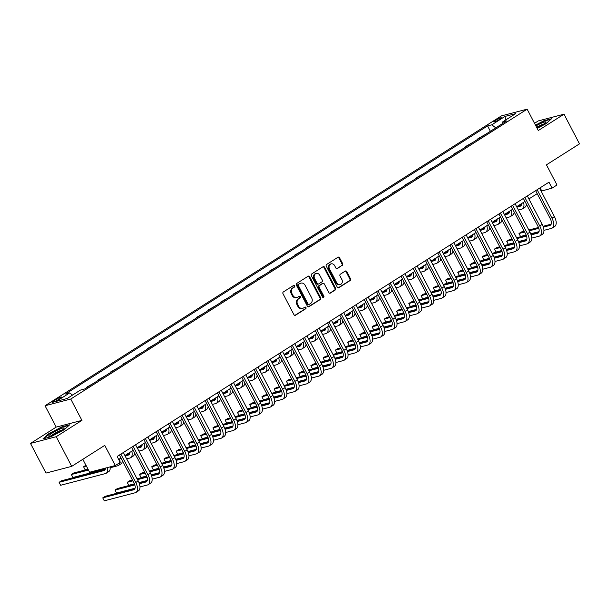 <?xml version="1.0" encoding="UTF-8"?>
<svg xmlns="http://www.w3.org/2000/svg" width="610" height="610" viewBox="0 0 610 610"><rect width="100%" height="100%" fill="white"/><g stroke="black" fill="none" stroke-linecap="round" stroke-linejoin="round"><path stroke-width="0.91" d="M294.668 285.846A0.93 0.785 75.4 0 0 293.57 285.457L283.353 291.946A1.327 1.121 75.4 0 0 283.002 293.723L293.951 314.668A1.327 1.121 75.4 0 0 295.522 315.225L305.74 308.736A0.93 0.785 75.4 0 0 304.886 307.112L303.566 307.951A4.247 3.599 75.4 0 1 302.69 308.332A4.247 3.599 75.4 0 1 298.542 306.174L297.627 304.428A4.247 3.599 75.4 0 1 298.755 298.755L300.082 297.916A0.93 0.785 75.4 0 0 299.228 296.285L297.901 297.123A4.247 3.599 75.4 0 1 297.032 297.505A4.247 3.599 75.4 0 1 292.884 295.354L291.969 293.608A4.247 3.599 75.4 0 1 293.097 287.928L294.416 287.089A0.93 0.785 75.4 0 0 294.668 285.846M297.032 297.505L296.338 297.688A4.247 3.599 75.4 0 1 292.182 295.53L291.275 293.784A4.247 3.599 75.4 0 1 292.404 288.111L293.723 287.272A0.93 0.785 75.4 0 0 293.41 285.556M294.889 315.37L305.046 308.919A0.93 0.785 75.4 0 0 304.733 307.211M302.69 308.332L301.996 308.515A4.247 3.599 75.4 0 1 297.848 306.357L296.933 304.611A4.247 3.599 75.4 0 1 298.061 298.93L299.38 298.092A0.93 0.785 75.4 0 0 299.068 296.384M495.328 120.414A4.323 0.602 -27.6 0 0 493.719 121.832A4.323 0.602 -27.6 0 0 495.915 121.283A4.323 0.602 -27.6 0 0 499.773 119.247A4.323 0.602 -27.6 0 0 501.382 117.829A4.323 0.602 -27.6 0 0 499.186 118.386A4.323 0.602 -27.6 0 0 495.328 120.414M342.294 265.441A1.327 1.121 75.4 0 0 342.645 263.665L339.572 257.786A1.327 1.121 75.4 0 0 338.001 257.237L326.663 264.443A1.327 1.121 75.4 0 0 326.304 266.212L337.261 287.165A1.327 1.121 75.4 0 0 338.832 287.722L350.171 280.516A1.327 1.121 75.4 0 0 350.529 278.739L346.815 271.641A1.327 1.121 75.4 0 0 345.245 271.084L340.388 274.172A1.327 1.121 75.4 0 0 340.037 275.941L341.875 279.464A3.546 3.004 75.4 0 1 340.205 284.534A3.546 3.004 75.4 0 1 336.735 282.735L329.522 268.941A3.546 3.004 75.4 0 1 331.2 263.871A3.546 3.004 75.4 0 1 334.669 265.67L335.866 267.973A1.327 1.121 75.4 0 0 337.437 268.522L341.6 265.625A1.327 1.121 75.4 0 0 341.951 263.848L338.878 257.969A1.327 1.121 75.4 0 0 337.94 257.275M56.211 436.707L81.915 420.382L56.211 427.099L30.5 443.424L56.211 436.707L71.706 466.36L104.76 445.369L115.298 465.529L120.2 462.418L117.097 456.486L548.992 182.176L552.088 188.109L556.983 184.998L546.446 164.837L579.5 143.846L563.998 114.192L538.294 120.91L534.52 123.304M81.915 420.382L70.76 399.031L527.131 109.175L538.294 130.525L563.998 114.192M309.674 276.772A1.327 1.121 75.4 0 0 308.103 276.223L296.765 283.429A1.327 1.121 75.4 0 0 296.407 285.198L307.364 306.151A1.327 1.121 75.4 0 0 308.935 306.708L320.281 299.502A1.327 1.121 75.4 0 0 320.631 297.726L309.674 276.772L308.98 276.955A1.327 1.121 75.4 0 0 308.042 276.261M311.71 273.936L323.056 266.73A1.327 1.121 75.4 0 1 324.627 267.279L335.576 288.233A1.327 1.121 75.4 0 1 335.225 290.009L330.368 293.09A1.327 1.121 75.4 0 1 328.798 292.541L324.36 284.039A1.327 1.121 75.4 0 0 322.789 283.49L319.571 285.533A1.327 1.121 75.4 0 0 319.213 287.31L323.841 296.155A0.93 0.785 75.4 0 1 322.492 297.009L311.359 275.705A1.327 1.121 75.4 0 1 311.71 273.936M71.706 466.36L46.002 473.07L30.5 443.424M57.919 399.863L60.077 398.49A4.186 0.587 -27.6 0 0 61.633 397.118A4.186 0.587 -27.6 0 0 59.505 397.651A4.186 0.587 -27.6 0 0 55.769 399.619L53.611 400.983A4.186 0.587 -27.6 0 0 52.056 402.364A4.186 0.587 -27.6 0 0 54.176 401.83A4.186 0.587 -27.6 0 0 57.919 399.863M70.76 399.031L45.048 405.749L501.428 115.892L527.131 109.175M490.387 131.28L487.588 125.912L65.483 394.007L69.692 392.909L56.471 401.304L67.169 398.505L80.39 390.11L84.592 389.012L506.696 120.925L502.487 122.023L502.404 123.647M487.588 125.912L491.79 124.814L505.011 116.418L515.709 113.62L502.487 122.023M82.823 459.299L89.594 472.239L115.298 465.529M56.211 427.099L45.048 405.749M541.131 191.166L552.088 188.109M118.668 459.49L120.978 458.018M124.913 455.525L133.224 450.249M137.151 447.748L145.462 442.471M149.397 439.978L157.708 434.694M161.635 432.2L169.946 426.924M173.88 424.423L182.192 419.146M186.119 416.653L194.43 411.369M198.364 408.875L206.676 403.599M210.602 401.098L218.914 395.821M222.848 393.32L231.16 388.044M235.086 385.55L243.398 380.266M247.332 377.773L255.643 372.496M259.57 369.995L267.881 364.719M271.816 362.226L280.127 356.941M284.054 354.448L292.365 349.172M296.3 346.671L304.611 341.394M308.538 338.901L316.849 333.617M320.784 331.123L329.095 325.847M333.022 323.346L341.333 318.069M345.268 315.568L353.579 310.292M357.506 307.798L365.817 302.514M369.751 300.021L378.063 294.744M381.99 292.243L390.301 286.967M394.235 284.473L402.547 279.189M406.474 276.696L414.785 271.419M418.719 268.918L427.03 263.642M430.957 261.149L439.269 255.864M443.195 253.371L451.507 248.095M455.441 245.594L463.752 240.317M467.679 237.816L475.991 232.54M479.925 230.046L488.236 224.762M492.163 222.269L500.474 216.992M504.409 214.491L512.72 209.215M516.647 206.721L524.958 201.437M528.893 198.944L537.204 193.667M540.094 187.827L541.665 190.831M69.692 392.909L72.552 395.089M86.406 387.861L86.208 387.48L87.573 387.121M93.94 383.08L86.208 387.48M98.652 380.083L98.454 379.702L99.819 379.344M106.178 375.302L98.454 379.702M110.89 372.306L110.692 371.925L112.057 371.566M118.424 367.525L110.692 371.925M123.136 364.536L122.938 364.147L124.295 363.796M130.662 359.755L122.938 364.147M135.374 356.758L135.176 356.377L136.541 356.019M142.908 351.978L135.176 356.377M147.62 348.981L147.422 348.6L148.779 348.241M155.146 344.2L147.422 348.6M159.858 341.211L159.66 340.822L161.025 340.471M167.392 336.423L159.66 340.822M172.104 333.434L171.898 333.052L173.263 332.694M179.63 328.653L171.898 333.052M184.342 325.656L184.144 325.275L185.509 324.916M191.875 320.875L184.144 325.275M196.588 317.886L196.382 317.497L197.747 317.147M204.114 313.098L196.382 317.497M208.826 310.109L208.628 309.727L209.992 309.369M216.359 305.328L208.628 309.727M221.072 302.331L220.866 301.95L222.231 301.592M228.597 297.55L220.866 301.95M233.31 294.554L233.112 294.173L234.476 293.814M240.843 289.773L233.112 294.173M245.555 286.784L245.35 286.395L246.714 286.044M253.081 282.003L245.35 286.395M257.794 279.006L257.595 278.625L258.96 278.267M265.327 274.225L257.595 278.625M270.039 271.229L269.833 270.848L271.198 270.489M277.565 266.448L269.833 270.848M282.277 263.459L282.079 263.07L283.444 262.719M289.811 258.671L282.079 263.07M294.523 255.681L294.317 255.3L295.682 254.942M302.049 250.901L294.317 255.3M306.761 247.904L306.563 247.523L307.928 247.164M314.295 243.123L306.563 247.523M319.007 240.134L318.801 239.745L320.166 239.394M326.533 235.346L318.801 239.745M331.245 232.357L331.047 231.975L332.412 231.617M338.779 227.576L331.047 231.975M343.491 224.579L343.285 224.198L344.65 223.839M351.017 219.798L343.285 224.198M355.729 216.802L355.531 216.42L356.896 216.062M363.263 212.021L355.531 216.42M367.975 209.032L367.769 208.643L369.134 208.292M375.501 204.251L367.769 208.643M380.213 201.254L380.015 200.873L381.38 200.515M387.746 196.473L380.015 200.873M392.459 193.477L392.253 193.095L393.618 192.737M399.985 188.696L392.253 193.095M404.697 185.707L404.499 185.318L405.863 184.967M412.23 180.918L404.499 185.318M416.943 177.929L416.737 177.548L418.102 177.19M424.468 173.149L416.737 177.548M429.181 170.152L428.983 169.771L430.347 169.412M436.714 165.371L428.983 169.771M441.419 162.382L441.221 161.993L442.586 161.642M448.952 157.594L441.221 161.993M453.665 154.604L453.466 154.223L454.831 153.865M461.198 149.824L453.466 154.223M465.903 146.827L465.704 146.446L467.069 146.087M473.436 142.046L465.704 146.446M478.149 139.049L477.95 138.668L479.315 138.31M485.674 134.269L477.95 138.668M495.77 127.856L491.79 124.814M505.011 116.418L505.743 119.956M64.073 429.806L69.654 424.812L61.907 426.832L48.586 433.847L43.005 438.842L50.752 436.821L64.073 429.806M537.166 128.375L545.912 123.769L551.493 118.782L543.746 120.803L535.488 125.149M308.302 306.853L319.579 299.685A1.327 1.121 75.4 0 0 319.937 297.909L308.98 276.955M298.671 284.382A0.93 0.785 75.4 0 0 298.427 285.625L308.042 304.016A0.93 0.785 75.4 0 0 309.14 304.405L310.536 303.521A4.247 3.599 75.4 0 0 311.664 297.84L305.091 285.274A4.247 3.599 75.4 0 0 300.943 283.116A4.247 3.599 75.4 0 0 300.067 283.498L297.977 284.565A0.93 0.785 75.4 0 0 297.733 285.808L298.427 285.625M308.446 304.588A0.93 0.785 75.4 0 1 307.348 304.199L297.733 285.808M300.943 283.116L300.25 283.299A4.247 3.599 75.4 0 0 299.373 283.68L300.067 283.498M297.977 284.565L299.373 283.68M329.736 293.235L334.532 290.192A1.327 1.121 75.4 0 0 334.882 288.416L323.933 267.462A1.327 1.121 75.4 0 0 322.995 266.768M323.064 283.368L322.37 283.551A1.327 1.121 75.4 0 0 322.095 283.673L318.87 285.716A1.327 1.121 75.4 0 0 318.519 287.493L323.147 296.338L323.841 296.155M323.025 297.474A0.93 0.785 75.4 0 0 323.147 296.338M319.747 275.224A3.546 3.004 75.4 0 0 316.277 273.425A3.546 3.004 75.4 0 0 314.608 278.488L317.147 283.353A1.327 1.121 75.4 0 0 318.717 283.902L321.935 281.858A1.327 1.121 75.4 0 0 322.286 280.082L319.747 275.224M316.277 273.425L315.583 273.608A3.546 3.004 75.4 0 0 313.914 278.671L314.608 278.488M318.443 284.024L317.749 284.207A1.327 1.121 75.4 0 1 316.453 283.536L313.914 278.671M336.804 268.667L341.6 265.625M331.2 263.871L330.506 264.054A3.546 3.004 75.4 0 0 328.828 269.117L329.522 268.941M340.205 284.534L339.511 284.717A3.546 3.004 75.4 0 1 336.041 282.91L328.828 269.117M338.199 287.867L349.477 280.699A1.327 1.121 75.4 0 0 349.835 278.923L346.122 271.824A1.327 1.121 75.4 0 0 345.184 271.122M105.423 468.106A6.756 3.462 57.6 0 1 104.394 470.386A6.756 3.462 57.6 0 1 103.868 470.615L59.094 482.312L60.642 485.27L105.423 473.574A10.134 5.2 -122.4 0 0 106.209 473.238A10.134 5.2 -122.4 0 0 107.535 467.557M105.202 469.349L61.541 480.756L59.094 482.312L60.642 485.27M106.209 473.238L108.656 471.683A10.134 5.2 -122.4 0 0 110.128 466.879M134.97 488.534L105.202 496.304L102.754 497.859L104.31 500.825L135.191 492.758A10.134 5.2 -122.4 0 0 135.977 492.422A10.134 5.2 -122.4 0 0 135.755 482.502L120.894 454.076M135.977 492.422L138.424 490.867A10.134 5.2 -122.4 0 0 138.203 480.947L123.342 452.521M119.407 455.014L134.017 482.952A6.756 3.462 57.6 0 1 134.162 489.571A6.756 3.462 57.6 0 1 133.643 489.792L102.754 497.859L104.31 500.825M88.031 469.258L73.779 472.979L71.332 474.534L72.88 477.5L105.301 469.029M88.45 470.058L71.332 474.534L72.88 477.5M110.197 467.748L117.661 465.804A10.134 5.2 -122.4 0 0 118.447 465.461A10.134 5.2 -122.4 0 0 119.956 462.571M118.447 465.461L120.894 463.905A10.134 5.2 -122.4 0 0 122.427 460.786M119.995 462.029A10.134 5.2 -122.4 0 0 119.568 458.918M129.907 452.353A6.756 3.462 57.6 0 1 128.878 454.831A6.756 3.462 57.6 0 1 128.352 455.06L125.111 455.906M129.678 453.802L126.194 454.709M85.941 465.255L83.57 466.757L85.126 469.723L87.893 468.998M86.345 466.032L83.57 466.757L85.126 469.723M126.659 458.872L129.907 458.026A10.134 5.2 -122.4 0 0 130.692 457.691A10.134 5.2 -122.4 0 0 131.813 451.141M130.692 457.691L133.14 456.135A10.134 5.2 -122.4 0 0 134.673 453.016M142.153 444.576A6.756 3.462 57.6 0 1 141.116 447.061A6.756 3.462 57.6 0 1 140.597 447.282L137.357 448.137M141.924 446.024L138.439 446.932M126.979 454.214L129.785 453.482M138.905 451.095L142.145 450.249A10.134 5.2 -122.4 0 0 142.931 449.913A10.134 5.2 -122.4 0 0 144.051 443.363M142.931 449.913L145.378 448.358A10.134 5.2 -122.4 0 0 146.911 445.239M139.972 486.933L147.437 484.98A10.134 5.2 -122.4 0 0 148.215 484.645A10.134 5.2 -122.4 0 0 147.994 474.725L133.132 446.299M148.215 484.645L150.662 483.089A10.134 5.2 -122.4 0 0 150.441 473.169L135.58 444.743M131.653 447.244L146.255 475.182A6.756 3.462 57.6 0 1 146.408 481.793A6.756 3.462 57.6 0 1 145.881 482.014L139.37 483.722M147.208 480.756L139.072 482.884M134.528 484.065L117.448 488.526L115 490.082L116.548 493.048L135.069 488.213M134.825 484.904L115 490.082L116.548 493.048M152.21 479.155L159.675 477.211A10.134 5.2 -122.4 0 0 160.46 476.867A10.134 5.2 -122.4 0 0 160.239 466.955L145.378 438.529M160.46 476.867L162.908 475.312A10.134 5.2 -122.4 0 0 162.687 465.399L147.826 436.974M143.891 439.467L158.501 467.405A6.756 3.462 57.6 0 1 158.646 474.016A6.756 3.462 57.6 0 1 158.127 474.245L151.608 475.945M159.454 472.979L151.318 475.106M146.774 476.296L137.09 478.82M132.484 480.024L129.686 480.756L127.238 482.312L128.794 485.278L134.421 483.806M147.071 477.127L137.509 479.628M132.904 480.832L127.238 482.312L128.794 485.278M138.973 482.617L147.315 480.436M164.456 471.385L171.921 469.433A10.134 5.2 -122.4 0 0 172.699 469.09A10.134 5.2 -122.4 0 0 172.477 459.178L157.616 430.751M172.699 469.09L175.146 467.534A10.134 5.2 -122.4 0 0 174.925 457.622L160.064 429.196M156.137 431.689L170.739 459.627A6.756 3.462 57.6 0 1 170.891 466.238A6.756 3.462 57.6 0 1 170.365 466.467L163.854 468.167M171.692 465.201L163.556 467.329M159.012 468.518L149.336 471.05M144.722 472.247L141.932 472.979L139.484 474.534L141.032 477.5L146.659 476.029M159.309 469.357L149.755 471.85M145.149 473.055L139.484 474.534L141.032 477.5M151.211 474.839L159.553 472.658M154.391 436.798A6.756 3.462 57.6 0 1 153.362 439.284A6.756 3.462 57.6 0 1 152.835 439.513L149.595 440.359M154.162 438.247L150.678 439.162M139.217 446.436L142.023 445.704M151.143 443.325L154.391 442.479A10.134 5.2 -122.4 0 0 155.176 442.136A10.134 5.2 -122.4 0 0 156.297 435.593M155.176 442.136L157.624 440.58A10.134 5.2 -122.4 0 0 159.157 437.462M176.694 463.608L184.159 461.656A10.134 5.2 -122.4 0 0 184.944 461.32A10.134 5.2 -122.4 0 0 184.723 451.4L169.862 422.974M184.944 461.32L187.392 459.765A10.134 5.2 -122.4 0 0 187.171 449.844L172.31 421.418M168.375 423.92L182.985 451.858A6.756 3.462 57.6 0 1 183.13 458.468A6.756 3.462 57.6 0 1 182.611 458.689L176.092 460.39M183.938 457.431L175.802 459.551M171.257 460.741L161.574 463.272M156.968 464.477L154.17 465.201L151.722 466.757L153.278 469.723L158.905 468.251M171.555 461.579L161.993 464.073M157.388 465.278L151.722 466.757L153.278 469.723M163.457 467.062L171.799 464.889M59.711 429.15A8.784 1.228 -27.6 0 0 51.248 433.687A8.784 1.228 -27.6 0 0 49.044 436.272A8.784 1.228 -27.6 0 0 53.2 434.976A8.784 1.228 -27.6 0 0 64.141 428.38A8.784 1.228 -27.6 0 0 59.711 429.15M62.319 429.981A6.649 0.93 -27.6 0 0 59.483 430.942A6.649 0.93 -27.6 0 0 51.392 435.692M43.798 438.636L48.953 434.023L61.862 427.229L69.052 425.345M536.998 128.047A8.784 1.228 -27.6 0 0 542.808 124.852A8.784 1.228 -27.6 0 0 545.98 122.351A8.784 1.228 -27.6 0 0 535.9 125.942M544.158 123.944A6.649 0.93 -27.6 0 0 536.609 127.299M535.633 125.439L543.701 121.192L550.891 119.316M166.637 429.021A6.756 3.462 57.6 0 1 165.6 431.506A6.756 3.462 57.6 0 1 165.081 431.735L161.841 432.582M166.408 430.469L162.923 431.384M151.463 438.659L154.269 437.927M163.388 435.548L166.629 434.701A10.134 5.2 -122.4 0 0 167.415 434.358A10.134 5.2 -122.4 0 0 168.535 427.816M167.415 434.358L169.862 432.803A10.134 5.2 -122.4 0 0 171.395 429.692M178.875 421.251A6.756 3.462 57.6 0 1 177.845 423.736A6.756 3.462 57.6 0 1 177.319 423.958L174.079 424.804M178.646 422.7L175.161 423.607M163.701 430.889L166.507 430.157M175.627 427.77L178.875 426.924A10.134 5.2 -122.4 0 0 179.653 426.588A10.134 5.2 -122.4 0 0 180.781 420.038M179.653 426.588L182.108 425.033A10.134 5.2 -122.4 0 0 183.641 421.914M191.121 413.473A6.756 3.462 57.6 0 1 190.084 415.959A6.756 3.462 57.6 0 1 189.565 416.188L186.317 417.034M190.892 414.922L187.407 415.829M175.947 423.111L178.753 422.379M187.872 420L191.113 419.146A10.134 5.2 -122.4 0 0 191.898 418.811A10.134 5.2 -122.4 0 0 193.019 412.268M191.898 418.811L194.346 417.255A10.134 5.2 -122.4 0 0 195.879 414.137M203.359 405.696A6.756 3.462 57.6 0 1 202.329 408.182A6.756 3.462 57.6 0 1 201.803 408.41L198.563 409.257M203.13 407.144L199.645 408.059M188.185 415.334L190.991 414.602M200.11 412.223L203.359 411.376A10.134 5.2 -122.4 0 0 204.137 411.033A10.134 5.2 -122.4 0 0 205.265 404.491M204.137 411.033L206.592 409.478A10.134 5.2 -122.4 0 0 208.117 406.359M215.604 397.926A6.756 3.462 57.6 0 1 214.567 400.412A6.756 3.462 57.6 0 1 214.049 400.633L210.801 401.479M215.376 399.375L211.891 400.282M200.431 407.564L203.237 406.832M212.356 404.445L215.597 403.599A10.134 5.2 -122.4 0 0 216.382 403.263A10.134 5.2 -122.4 0 0 217.503 396.713M216.382 403.263L218.83 401.708A10.134 5.2 -122.4 0 0 220.362 398.589M188.94 455.83L196.397 453.878A10.134 5.2 -122.4 0 0 197.183 453.543A10.134 5.2 -122.4 0 0 196.961 443.622L182.1 415.204M197.183 453.543L199.63 451.987A10.134 5.2 -122.4 0 0 199.409 442.075L184.548 413.649M180.621 416.142L195.223 444.08A6.756 3.462 57.6 0 1 195.375 450.691A6.756 3.462 57.6 0 1 194.849 450.92L188.337 452.62M196.176 449.654L188.04 451.781M183.496 452.971L173.812 455.495M169.206 456.699L166.416 457.431L163.968 458.987L165.516 461.945L171.143 460.481M183.793 453.802L174.239 456.303M169.633 457.508L163.968 458.987L165.516 461.945M175.695 459.292L184.037 457.111M201.178 448.053L208.643 446.108A10.134 5.2 -122.4 0 0 209.428 445.765A10.134 5.2 -122.4 0 0 209.207 435.853L194.346 407.427M209.428 445.765L211.876 444.21A10.134 5.2 -122.4 0 0 211.655 434.297L196.794 405.871M192.859 408.364L207.469 436.303A6.756 3.462 57.6 0 1 207.613 442.913A6.756 3.462 57.6 0 1 207.095 443.142L200.576 444.842M208.422 441.876L200.286 444.004M195.741 445.193L186.058 447.717M181.452 448.922L178.654 449.654L176.206 451.209L177.762 454.175L183.389 452.704M196.039 446.032L186.477 448.525M181.871 449.73L176.206 451.209L177.762 454.175M187.941 451.514L196.283 449.334M213.424 440.283L220.881 438.331A10.134 5.2 -122.4 0 0 221.666 437.995A10.134 5.2 -122.4 0 0 221.445 428.075L206.584 399.649M221.666 437.995L224.114 436.44A10.134 5.2 -122.4 0 0 223.893 426.52L209.032 398.094M205.105 400.595L219.707 428.533A6.756 3.462 57.6 0 1 219.859 435.143A6.756 3.462 57.6 0 1 219.333 435.365L212.821 437.065M220.66 434.107L212.524 436.226M207.979 437.416L198.296 439.947M193.69 441.152L190.899 441.876L188.452 443.432L190 446.398L195.627 444.926M208.277 438.254L198.723 440.748M194.117 441.953L188.452 443.432L190 446.398M200.179 443.737L208.521 441.564M225.662 432.505L233.127 430.553A10.134 5.2 -122.4 0 0 233.912 430.218A10.134 5.2 -122.4 0 0 233.691 420.298L218.83 391.872M233.912 430.218L236.36 428.662A10.134 5.2 -122.4 0 0 236.139 418.742L221.277 390.316M217.343 392.817L231.952 420.755A6.756 3.462 57.6 0 1 232.097 427.366A6.756 3.462 57.6 0 1 231.579 427.595L225.06 429.295M232.906 426.329L224.77 428.456M220.225 429.638L210.541 432.17M205.936 433.375L203.138 434.107L200.69 435.662L202.238 438.62L207.873 437.156M220.523 430.477L210.961 432.978M206.355 434.175L200.69 435.662L202.238 438.62M212.425 435.967L220.767 433.786M237.908 424.728L245.365 422.783A10.134 5.2 -122.4 0 0 246.15 422.44A10.134 5.2 -122.4 0 0 245.929 412.528L231.068 384.102M246.15 422.44L248.598 420.885A10.134 5.2 -122.4 0 0 248.377 410.972L233.516 382.546M229.589 385.04L244.191 412.978A6.756 3.462 57.6 0 1 244.343 419.588A6.756 3.462 57.6 0 1 243.817 419.817L237.305 421.518M245.144 418.551L237.008 420.679M232.463 421.868L222.78 424.392M218.174 425.597L215.383 426.329L212.936 427.884L214.484 430.851L220.111 429.379M232.761 422.707L223.207 425.2M218.601 426.405L212.936 427.884L214.484 430.851M224.663 428.189L233.005 426.009M227.843 390.148A6.756 3.462 57.6 0 1 226.813 392.634A6.756 3.462 57.6 0 1 226.287 392.863L223.046 393.709M227.614 391.597L224.129 392.504M212.669 399.786L215.475 399.054M224.594 396.668L227.843 395.821A10.134 5.2 -122.4 0 0 228.62 395.486A10.134 5.2 -122.4 0 0 229.749 388.944M228.62 395.486L231.076 393.93A10.134 5.2 -122.4 0 0 232.601 390.812M250.146 416.958L257.611 415.006A10.134 5.2 -122.4 0 0 258.396 414.67A10.134 5.2 -122.4 0 0 258.175 404.75L243.314 376.324M258.396 414.67L260.844 413.115A10.134 5.2 -122.4 0 0 260.623 403.195L245.761 374.769M241.827 377.262L256.436 405.2A6.756 3.462 57.6 0 1 256.581 411.811A6.756 3.462 57.6 0 1 256.063 412.04L249.543 413.74M257.389 410.782L249.254 412.901M244.709 414.091L235.025 416.622M230.42 417.82L227.621 418.551L225.174 420.107L226.722 423.073L232.357 421.601M245.006 414.93L235.445 417.423M230.839 418.628L225.174 420.107L226.722 423.073M236.909 420.412L245.25 418.231M240.088 382.371A6.756 3.462 57.6 0 1 239.051 384.857A6.756 3.462 57.6 0 1 238.533 385.085L235.285 385.932M239.86 383.82L236.375 384.735M224.915 392.009L227.721 391.277M236.84 388.898L240.081 388.051A10.134 5.2 -122.4 0 0 240.866 387.708A10.134 5.2 -122.4 0 0 241.987 381.166M240.866 387.708L243.314 386.153A10.134 5.2 -122.4 0 0 244.846 383.034M262.392 409.18L269.849 407.228A10.134 5.2 -122.4 0 0 270.634 406.893A10.134 5.2 -122.4 0 0 270.413 396.973L255.552 368.547M270.634 406.893L273.082 405.337A10.134 5.2 -122.4 0 0 272.861 395.417L258 366.991M254.073 369.492L268.674 397.43A6.756 3.462 57.6 0 1 268.827 404.041A6.756 3.462 57.6 0 1 268.301 404.262L261.789 405.97M269.628 403.004L261.492 405.132M256.947 406.313L247.263 408.845M242.658 410.05L239.867 410.774L237.42 412.329L238.967 415.296L244.595 413.824M257.245 407.152L247.69 409.653M243.085 410.85L237.42 412.329L238.967 415.296M249.147 412.634L257.489 410.461M252.327 374.601A6.756 3.462 57.6 0 1 251.297 377.079A6.756 3.462 57.6 0 1 250.771 377.308L247.53 378.154M252.098 376.05L248.613 376.957M237.153 384.239L239.959 383.499M249.078 381.12L252.327 380.274A10.134 5.2 -122.4 0 0 253.104 379.938A10.134 5.2 -122.4 0 0 254.233 373.389M253.104 379.938L255.56 378.383A10.134 5.2 -122.4 0 0 257.084 375.264M274.63 401.403L282.094 399.458A10.134 5.2 -122.4 0 0 282.88 399.115A10.134 5.2 -122.4 0 0 282.659 389.203L267.798 360.777M282.88 399.115L285.327 397.56A10.134 5.2 -122.4 0 0 285.106 387.647L270.245 359.221M266.311 361.715L280.92 389.653A6.756 3.462 57.6 0 1 281.065 396.264A6.756 3.462 57.6 0 1 280.547 396.492L274.027 398.193M281.873 395.227L273.738 397.354M269.193 398.543L259.509 401.067M254.904 402.272L252.105 403.004L249.658 404.56L251.206 407.526L256.84 406.054M269.49 399.375L259.929 401.876M255.323 403.08L249.658 404.56L251.206 407.526M261.393 404.865L269.734 402.684M264.572 366.823A6.756 3.462 57.6 0 1 263.535 369.309A6.756 3.462 57.6 0 1 263.017 369.53L259.769 370.384M264.344 368.272L260.859 369.18M249.398 376.462L252.204 375.729M261.324 373.343L264.565 372.496A10.134 5.2 -122.4 0 0 265.35 372.161A10.134 5.2 -122.4 0 0 266.471 365.611M265.35 372.161L267.798 370.606A10.134 5.2 -122.4 0 0 269.33 367.487M286.875 393.633L294.333 391.681A10.134 5.2 -122.4 0 0 295.118 391.338A10.134 5.2 -122.4 0 0 294.897 381.425L280.036 352.999M295.118 391.338L297.566 389.782A10.134 5.2 -122.4 0 0 297.344 379.87L282.483 351.444M278.556 353.937L293.158 381.875A6.756 3.462 57.6 0 1 293.311 388.486A6.756 3.462 57.6 0 1 292.785 388.715L286.273 390.415M294.111 387.449L285.976 389.577M281.431 390.766L271.747 393.297M267.142 394.495L264.351 395.227L261.904 396.782L263.451 399.748L269.079 398.277M281.728 391.605L272.174 394.098M267.561 395.303L261.904 396.782L263.451 399.748M273.631 397.087L281.972 394.906M276.81 359.046A6.756 3.462 57.6 0 1 275.781 361.532A6.756 3.462 57.6 0 1 275.255 361.76L272.014 362.607M276.582 360.495L273.097 361.41M261.637 368.684L264.443 367.952M273.562 365.573L276.81 364.727A10.134 5.2 -122.4 0 0 277.588 364.383A10.134 5.2 -122.4 0 0 278.717 357.841M277.588 364.383L280.036 362.828A10.134 5.2 -122.4 0 0 281.568 359.709M299.113 385.856L306.578 383.904A10.134 5.2 -122.4 0 0 307.364 383.568A10.134 5.2 -122.4 0 0 307.135 373.648L292.281 345.222M307.364 383.568L309.811 382.012A10.134 5.2 -122.4 0 0 309.59 372.092L294.729 343.666M290.795 346.167L305.404 374.105A6.756 3.462 57.6 0 1 305.549 380.716A6.756 3.462 57.6 0 1 305.031 380.937L298.511 382.638M306.357 379.679L298.221 381.799M293.677 382.988L283.993 385.52M279.388 386.725L276.589 387.449L274.142 389.005L275.69 391.971L281.324 390.499M293.974 383.827L284.412 386.321M279.807 387.525L274.142 389.005L275.69 391.971M285.877 389.31L294.218 387.137M289.056 351.268A6.756 3.462 57.6 0 1 288.019 353.754A6.756 3.462 57.6 0 1 287.501 353.983L284.252 354.829M288.827 352.717L285.343 353.632M273.882 360.906L276.688 360.174M285.808 357.796L289.048 356.949A10.134 5.2 -122.4 0 0 289.834 356.606A10.134 5.2 -122.4 0 0 290.955 350.064M289.834 356.606L292.281 355.05A10.134 5.2 -122.4 0 0 293.814 351.94M311.352 378.078L318.816 376.126A10.134 5.2 -122.4 0 0 319.602 375.79A10.134 5.2 -122.4 0 0 319.381 365.87L304.52 337.452M319.602 375.79L322.049 374.235A10.134 5.2 -122.4 0 0 321.828 364.322L306.967 335.896M303.04 338.39L317.642 366.328A6.756 3.462 57.6 0 1 317.795 372.939A6.756 3.462 57.6 0 1 317.269 373.167L310.757 374.868M318.595 371.902L310.459 374.029M305.915 375.219L296.231 377.742M291.626 378.947L288.835 379.679L286.387 381.235L287.935 384.193L293.562 382.729M306.212 376.05L296.658 378.551M292.045 379.755L286.387 381.235L287.935 384.193M298.115 381.54L306.456 379.359M301.294 343.499A6.756 3.462 57.6 0 1 300.265 345.984A6.756 3.462 57.6 0 1 299.739 346.205L296.498 347.052M301.065 344.947L297.581 345.855M286.12 353.137L288.926 352.405M298.046 350.018L301.294 349.172A10.134 5.2 -122.4 0 0 302.072 348.836A10.134 5.2 -122.4 0 0 303.2 342.286M302.072 348.836L304.52 347.281A10.134 5.2 -122.4 0 0 306.052 344.162M313.54 335.721A6.756 3.462 57.6 0 1 312.503 338.207A6.756 3.462 57.6 0 1 311.985 338.436L308.736 339.282M313.311 337.17L309.827 338.077M298.366 345.359L301.172 344.627M310.292 342.248L313.532 341.394A10.134 5.2 -122.4 0 0 314.318 341.059A10.134 5.2 -122.4 0 0 315.439 334.516M314.318 341.059L316.765 339.503A10.134 5.2 -122.4 0 0 318.298 336.385M325.778 327.944A6.756 3.462 57.6 0 1 324.749 330.429A6.756 3.462 57.6 0 1 324.223 330.658L320.982 331.504M325.549 329.392L322.065 330.307M310.604 337.582L313.41 336.85M322.53 334.471L325.778 333.624A10.134 5.2 -122.4 0 0 326.556 333.281A10.134 5.2 -122.4 0 0 327.684 326.739M326.556 333.281L329.003 331.726A10.134 5.2 -122.4 0 0 330.536 328.607M338.024 320.174A6.756 3.462 57.6 0 1 336.987 322.659A6.756 3.462 57.6 0 1 336.468 322.881L333.22 323.727M337.795 321.623L334.31 322.53M322.85 329.812L325.656 329.08M334.776 326.693L338.016 325.847A10.134 5.2 -122.4 0 0 338.802 325.511A10.134 5.2 -122.4 0 0 339.923 318.961M338.802 325.511L341.249 323.956A10.134 5.2 -122.4 0 0 342.782 320.837M350.262 312.396A6.756 3.462 57.6 0 1 349.233 314.882A6.756 3.462 57.6 0 1 348.706 315.111L345.466 315.957M350.033 313.845L346.549 314.752M335.088 322.034L337.894 321.302M347.014 318.916L350.254 318.069A10.134 5.2 -122.4 0 0 351.04 317.734A10.134 5.2 -122.4 0 0 352.168 311.191M351.04 317.734L353.487 316.178A10.134 5.2 -122.4 0 0 355.02 313.06M362.508 304.619A6.756 3.462 57.6 0 1 361.471 307.104A6.756 3.462 57.6 0 1 360.952 307.333L357.704 308.18M362.279 306.067L358.794 306.983M347.334 314.257L350.14 313.525M359.26 311.146L362.5 310.299A10.134 5.2 -122.4 0 0 363.285 309.956A10.134 5.2 -122.4 0 0 364.406 303.414M363.285 309.956L365.733 308.401A10.134 5.2 -122.4 0 0 367.266 305.282M374.746 296.849A6.756 3.462 57.6 0 1 373.716 299.327A6.756 3.462 57.6 0 1 373.19 299.556L369.95 300.402M374.517 298.298L371.032 299.205M359.572 306.487L362.378 305.747M371.498 303.368L374.738 302.522A10.134 5.2 -122.4 0 0 375.524 302.179A10.134 5.2 -122.4 0 0 376.652 295.637M375.524 302.179L377.971 300.631A10.134 5.2 -122.4 0 0 379.504 297.512M386.992 289.071A6.756 3.462 57.6 0 1 385.955 291.557A6.756 3.462 57.6 0 1 385.436 291.778L382.188 292.632M386.763 290.52L383.278 291.427M371.818 298.709L374.624 297.977M383.743 295.591L386.984 294.744A10.134 5.2 -122.4 0 0 387.769 294.409A10.134 5.2 -122.4 0 0 388.89 287.859M387.769 294.409L390.217 292.853A10.134 5.2 -122.4 0 0 391.75 289.735M399.23 281.294A6.756 3.462 57.6 0 1 398.2 283.78A6.756 3.462 57.6 0 1 397.674 284.008L394.434 284.855M399.001 282.743L395.516 283.658M384.056 290.932L386.862 290.2M395.982 287.821L399.222 286.974A10.134 5.2 -122.4 0 0 400.007 286.631A10.134 5.2 -122.4 0 0 401.136 280.089M400.007 286.631L402.455 285.076A10.134 5.2 -122.4 0 0 403.988 281.957M411.475 273.516A6.756 3.462 57.6 0 1 410.438 276.002A6.756 3.462 57.6 0 1 409.92 276.231L406.672 277.077M411.247 274.965L407.762 275.88M396.302 283.154L399.108 282.422M408.227 280.043L411.468 279.197A10.134 5.2 -122.4 0 0 412.253 278.854A10.134 5.2 -122.4 0 0 413.374 272.312M412.253 278.854L414.701 277.298A10.134 5.2 -122.4 0 0 416.233 274.187M423.714 265.746A6.756 3.462 57.6 0 1 422.684 268.232A6.756 3.462 57.6 0 1 422.158 268.453L418.917 269.3M423.485 267.195L420 268.103M408.54 275.385L411.346 274.652M420.465 272.266L423.706 271.419A10.134 5.2 -122.4 0 0 424.491 271.084A10.134 5.2 -122.4 0 0 425.62 264.534M424.491 271.084L426.939 269.529A10.134 5.2 -122.4 0 0 428.472 266.41M435.959 257.969A6.756 3.462 57.6 0 1 434.922 260.455A6.756 3.462 57.6 0 1 434.404 260.683L431.156 261.53M435.731 259.418L432.246 260.325M420.786 267.607L423.592 266.875M432.711 264.496L435.952 263.642A10.134 5.2 -122.4 0 0 436.737 263.306A10.134 5.2 -122.4 0 0 437.858 256.764M436.737 263.306L439.185 261.751A10.134 5.2 -122.4 0 0 440.717 258.632M448.197 250.191A6.756 3.462 57.6 0 1 447.168 252.677A6.756 3.462 57.6 0 1 446.642 252.906L443.401 253.752M447.969 251.64L444.484 252.555M433.024 259.829L435.83 259.097M444.949 256.719L448.19 255.872A10.134 5.2 -122.4 0 0 448.975 255.529A10.134 5.2 -122.4 0 0 450.104 248.987M448.975 255.529L451.423 253.973A10.134 5.2 -122.4 0 0 452.955 250.855M460.443 242.422A6.756 3.462 57.6 0 1 459.406 244.907A6.756 3.462 57.6 0 1 458.888 245.129L455.639 245.975M460.214 243.87L456.73 244.778M445.269 252.06L448.075 251.328M457.187 248.941L460.436 248.095A10.134 5.2 -122.4 0 0 461.221 247.759A10.134 5.2 -122.4 0 0 462.342 241.209M461.221 247.759L463.669 246.204A10.134 5.2 -122.4 0 0 465.201 243.085M472.681 234.644A6.756 3.462 57.6 0 1 471.652 237.13A6.756 3.462 57.6 0 1 471.126 237.351L467.885 238.205M472.453 236.093L468.968 237M457.508 244.282L460.314 243.55M469.433 241.163L472.674 240.317A10.134 5.2 -122.4 0 0 473.459 239.982A10.134 5.2 -122.4 0 0 474.588 233.439M473.459 239.982L475.907 238.426A10.134 5.2 -122.4 0 0 477.439 235.308M484.927 226.867A6.756 3.462 57.6 0 1 483.89 229.352A6.756 3.462 57.6 0 1 483.372 229.581L480.123 230.427M484.698 228.315L481.206 229.23M469.753 236.505L472.559 235.773M481.671 233.394L484.92 232.547A10.134 5.2 -122.4 0 0 485.705 232.204A10.134 5.2 -122.4 0 0 486.826 225.662M485.705 232.204L488.153 230.649A10.134 5.2 -122.4 0 0 489.685 227.53M497.165 219.097A6.756 3.462 57.6 0 1 496.136 221.575A6.756 3.462 57.6 0 1 495.61 221.804L492.369 222.65M496.936 220.546L493.452 221.453M481.991 228.735L484.797 227.995M493.917 225.616L497.158 224.77A10.134 5.2 -122.4 0 0 497.943 224.427A10.134 5.2 -122.4 0 0 499.071 217.884M497.943 224.427L500.391 222.879A10.134 5.2 -122.4 0 0 501.923 219.76M509.411 211.319A6.756 3.462 57.6 0 1 508.374 213.805A6.756 3.462 57.6 0 1 507.855 214.026L504.607 214.88M509.182 212.768L505.69 213.675M494.237 220.957L497.036 220.225M506.155 217.839L509.403 216.992A10.134 5.2 -122.4 0 0 510.189 216.657A10.134 5.2 -122.4 0 0 511.31 210.107M510.189 216.657L512.636 215.101A10.134 5.2 -122.4 0 0 514.169 211.983M323.597 370.3L331.062 368.356A10.134 5.2 -122.4 0 0 331.848 368.013A10.134 5.2 -122.4 0 0 331.619 358.1L316.765 329.674M331.848 368.013L334.295 366.457A10.134 5.2 -122.4 0 0 334.074 356.545L319.213 328.119M315.279 330.612L329.888 358.55A6.756 3.462 57.6 0 1 330.033 365.161A6.756 3.462 57.6 0 1 329.514 365.39L322.995 367.09M330.841 364.124L322.705 366.252M318.153 367.441L308.477 369.965M303.871 371.17L301.073 371.902L298.625 373.457L300.173 376.423L305.808 374.952M318.458 368.28L308.896 370.773M304.291 371.978L298.625 373.457L300.173 376.423M310.36 373.762L318.702 371.581M335.835 362.531L343.3 360.579A10.134 5.2 -122.4 0 0 344.086 360.243A10.134 5.2 -122.4 0 0 343.865 350.323L329.003 321.897M344.086 360.243L346.533 358.688A10.134 5.2 -122.4 0 0 346.312 348.767L331.451 320.341M327.524 322.842L342.126 350.781A6.756 3.462 57.6 0 1 342.279 357.391A6.756 3.462 57.6 0 1 341.752 357.612L335.241 359.313M343.079 356.354L334.943 358.474M330.399 359.664L320.715 362.195M316.11 363.4L313.319 364.124L310.871 365.68L312.419 368.646L318.046 367.174M330.696 360.502L321.142 362.996M316.529 364.2L310.871 365.68L312.419 368.646M322.598 365.985L330.94 363.812M348.081 354.753L355.546 352.801A10.134 5.2 -122.4 0 0 356.331 352.466A10.134 5.2 -122.4 0 0 356.103 342.546L341.249 314.119M356.331 352.466L358.779 350.91A10.134 5.2 -122.4 0 0 358.558 340.99L343.697 312.564M339.762 315.065L354.372 343.003A6.756 3.462 57.6 0 1 354.517 349.614A6.756 3.462 57.6 0 1 353.998 349.843L347.479 351.543M355.325 348.577L347.189 350.704M342.637 351.886L332.961 354.418M328.355 355.622L325.557 356.354L323.109 357.91L324.657 360.868L330.292 359.404M342.934 352.725L333.38 355.226M328.775 356.423L323.109 357.91L324.657 360.868M334.844 358.215L343.178 356.034M360.319 346.976L367.784 345.031A10.134 5.2 -122.4 0 0 368.57 344.688A10.134 5.2 -122.4 0 0 368.348 334.776L353.487 306.35M368.57 344.688L371.017 343.133A10.134 5.2 -122.4 0 0 370.796 333.22L355.935 304.794M352.008 307.287L366.61 335.225A6.756 3.462 57.6 0 1 366.762 341.836A6.756 3.462 57.6 0 1 366.236 342.065L359.725 343.765M367.563 340.799L359.427 342.927M354.883 344.116L345.199 346.64M340.594 347.845L337.803 348.577L335.355 350.132L336.903 353.098L342.53 351.627M355.18 344.955L345.626 347.448M341.013 348.653L335.355 350.132L336.903 353.098M347.082 350.437L355.424 348.257M372.565 339.206L380.03 337.254A10.134 5.2 -122.4 0 0 380.815 336.918A10.134 5.2 -122.4 0 0 380.587 326.998L365.733 298.572M380.815 336.918L383.263 335.363A10.134 5.2 -122.4 0 0 383.042 325.443L368.181 297.017M364.246 299.51L378.856 327.448A6.756 3.462 57.6 0 1 379.001 334.059A6.756 3.462 57.6 0 1 378.482 334.288L371.963 335.988M379.809 333.029L371.673 335.149M367.121 336.339L357.445 338.87M352.839 340.067L350.041 340.799L347.593 342.355L349.141 345.321L354.776 343.849M367.418 337.177L357.864 339.671M353.259 340.876L347.593 342.355L349.141 345.321M359.328 342.66L367.662 340.479M384.803 331.428L392.268 329.476A10.134 5.2 -122.4 0 0 393.053 329.141A10.134 5.2 -122.4 0 0 392.832 319.221L377.971 290.795M393.053 329.141L395.501 327.585A10.134 5.2 -122.4 0 0 395.28 317.665L380.419 289.239M376.492 291.74L391.094 319.678A6.756 3.462 57.6 0 1 391.246 326.289A6.756 3.462 57.6 0 1 390.72 326.51L384.208 328.218M392.047 325.252L383.911 327.379M379.367 328.561L369.683 331.093M365.077 332.298L362.287 333.022L359.839 334.577L361.387 337.543L367.014 336.072M379.664 329.4L370.11 331.901M365.497 333.098L359.839 334.577L361.387 337.543M371.566 334.882L379.908 332.709M397.049 323.651L404.514 321.706A10.134 5.2 -122.4 0 0 405.299 321.363A10.134 5.2 -122.4 0 0 405.07 311.451L390.209 283.025M405.299 321.363L407.747 319.808A10.134 5.2 -122.4 0 0 407.518 309.895L392.665 281.469M388.73 283.963L403.34 311.901A6.756 3.462 57.6 0 1 403.484 318.512A6.756 3.462 57.6 0 1 402.966 318.74L396.447 320.441M404.293 317.474L396.157 319.602M391.605 320.791L381.929 323.315M377.323 324.52L374.525 325.252L372.077 326.808L373.625 329.774L379.26 328.302M391.902 321.623L382.348 324.123M377.742 325.328L372.077 326.808L373.625 329.774M383.804 327.112L392.146 324.932M409.287 315.881L416.752 313.929A10.134 5.2 -122.4 0 0 417.537 313.586A10.134 5.2 -122.4 0 0 417.316 303.673L402.455 275.247M417.537 313.586L419.985 312.03A10.134 5.2 -122.4 0 0 419.764 302.118L404.903 273.692M400.976 276.185L415.578 304.123A6.756 3.462 57.6 0 1 415.73 310.734A6.756 3.462 57.6 0 1 415.204 310.963L408.692 312.663M416.531 309.697L408.395 311.824M403.85 313.014L394.167 315.545M389.561 316.742L386.77 317.474L384.323 319.03L385.871 321.996L391.498 320.524M404.148 313.853L394.586 316.346M389.981 317.551L384.323 319.03L385.871 321.996M396.05 319.335L404.392 317.154M421.533 308.103L428.998 306.151A10.134 5.2 -122.4 0 0 429.783 305.816A10.134 5.2 -122.4 0 0 429.554 295.896L414.693 267.47M429.783 305.816L432.231 304.26A10.134 5.2 -122.4 0 0 432.002 294.34L417.149 265.914M413.214 268.415L427.824 296.353A6.756 3.462 57.6 0 1 427.968 302.964A6.756 3.462 57.6 0 1 427.442 303.185L420.93 304.886M428.777 301.927L420.641 304.047M416.089 305.236L406.412 307.768M401.807 308.973L399.009 309.697L396.561 311.252L398.109 314.219L403.744 312.747M416.386 306.075L406.832 308.568M402.226 309.773L396.561 311.252L398.109 314.219M408.288 311.558L416.63 309.384M433.771 300.326L441.236 298.374A10.134 5.2 -122.4 0 0 442.021 298.038A10.134 5.2 -122.4 0 0 441.8 288.118L426.939 259.7M442.021 298.038L444.469 296.483A10.134 5.2 -122.4 0 0 444.248 286.563L429.387 258.144M425.46 260.638L440.062 288.576A6.756 3.462 57.6 0 1 440.214 295.187A6.756 3.462 57.6 0 1 439.688 295.415L433.176 297.116M441.015 294.15L432.879 296.277M428.334 297.459L418.651 299.99M414.045 301.195L411.254 301.927L408.807 303.483L410.355 306.441L415.982 304.977M428.632 298.298L419.07 300.799M414.464 302.003L408.807 303.483L410.355 306.441M420.534 303.788L428.876 301.607M446.017 292.548L453.482 290.604A10.134 5.2 -122.4 0 0 454.267 290.261A10.134 5.2 -122.4 0 0 454.038 280.348L439.177 251.922M454.267 290.261L456.715 288.705A10.134 5.2 -122.4 0 0 456.486 278.793L441.632 250.367M437.698 252.86L452.307 280.798A6.756 3.462 57.6 0 1 452.452 287.409A6.756 3.462 57.6 0 1 451.926 287.638L445.414 289.338M453.261 286.372L445.125 288.5M440.572 289.689L430.896 292.213M426.291 293.418L423.492 294.15L421.045 295.705L422.593 298.671L428.228 297.2M440.87 290.528L431.316 293.021M426.71 294.226L421.045 295.705L422.593 298.671M432.772 296.01L441.114 293.829M458.255 284.779L465.72 282.827A10.134 5.2 -122.4 0 0 466.505 282.491A10.134 5.2 -122.4 0 0 466.284 272.571L451.423 244.145M466.505 282.491L468.953 280.935A10.134 5.2 -122.4 0 0 468.732 271.015L453.87 242.589M449.944 245.09L464.546 273.028A6.756 3.462 57.6 0 1 464.698 279.639A6.756 3.462 57.6 0 1 464.172 279.86L457.66 281.561M465.499 278.602L457.363 280.722M452.818 281.911L443.134 284.443M438.529 285.648L435.738 286.372L433.283 287.928L434.838 290.894L440.466 289.422M453.116 282.75L443.554 285.244M438.948 286.448L433.283 287.928L434.838 290.894M445.018 288.233L453.36 286.06M470.501 277.001L477.966 275.049A10.134 5.2 -122.4 0 0 478.751 274.713A10.134 5.2 -122.4 0 0 478.522 264.793L463.661 236.367M478.751 274.713L481.199 273.158A10.134 5.2 -122.4 0 0 480.97 263.238L466.116 234.812M462.182 237.313L476.791 265.251A6.756 3.462 57.6 0 1 476.936 271.862A6.756 3.462 57.6 0 1 476.41 272.09L469.898 273.791M477.737 270.825L469.608 272.952M465.056 274.134L455.38 276.665M450.775 277.87L447.976 278.602L445.529 280.15L447.077 283.116L452.704 281.652M465.354 274.973L455.8 277.474M451.194 278.671L445.529 280.15L447.077 283.116M457.256 280.463L465.598 278.282M482.739 269.223L490.204 267.279A10.134 5.2 -122.4 0 0 490.989 266.936A10.134 5.2 -122.4 0 0 490.768 257.023L475.907 228.597M490.989 266.936L493.437 265.38A10.134 5.2 -122.4 0 0 493.216 255.468L478.354 227.042M474.428 229.535L489.029 257.473A6.756 3.462 57.6 0 1 489.174 264.084A6.756 3.462 57.6 0 1 488.656 264.313L482.144 266.013M489.983 263.047L481.847 265.175M477.302 266.364L467.618 268.888M463.013 270.093L460.222 270.825L457.767 272.38L459.322 275.346L464.95 273.875M477.599 267.203L468.038 269.696M463.432 270.901L457.767 272.38L459.322 275.346M469.502 272.685L477.843 270.504M494.984 261.454L502.449 259.502A10.134 5.2 -122.4 0 0 503.235 259.166A10.134 5.2 -122.4 0 0 503.006 249.246L488.145 220.82M503.235 259.166L505.682 257.611A10.134 5.2 -122.4 0 0 505.454 247.69L490.592 219.264M486.666 221.758L501.267 249.696A6.756 3.462 57.6 0 1 501.42 256.307A6.756 3.462 57.6 0 1 500.894 256.535L494.382 258.236M502.221 255.277L494.092 257.397M489.54 258.587L479.864 261.118M475.259 262.315L472.46 263.047L470.013 264.603L471.56 267.569L477.188 266.097M489.838 259.425L480.283 261.919M475.678 263.123L470.013 264.603L471.56 267.569M481.74 264.908L490.082 262.727M507.223 253.676L514.688 251.724A10.134 5.2 -122.4 0 0 515.473 251.389A10.134 5.2 -122.4 0 0 515.252 241.468L500.391 213.042M515.473 251.389L517.92 249.833A10.134 5.2 -122.4 0 0 517.699 239.913L502.838 211.487M498.904 213.988L513.513 241.926A6.756 3.462 57.6 0 1 513.658 248.537A6.756 3.462 57.6 0 1 513.14 248.758L506.628 250.466M514.466 247.5L506.33 249.627M501.786 250.809L492.102 253.341M487.497 254.545L484.706 255.27L482.251 256.825L483.806 259.791L489.433 258.32M502.083 251.648L492.522 254.149M487.916 255.346L482.251 256.825L483.806 259.791M493.986 257.13L502.327 254.957M519.468 245.899L526.933 243.954A10.134 5.2 -122.4 0 0 527.719 243.611A10.134 5.2 -122.4 0 0 527.49 233.699L512.629 205.273M527.719 243.611L530.166 242.056A10.134 5.2 -122.4 0 0 529.938 232.143L515.076 203.717M511.149 206.21L525.751 234.148A6.756 3.462 57.6 0 1 525.904 240.759A6.756 3.462 57.6 0 1 525.378 240.988L518.866 242.688M526.704 239.722L518.569 241.85M514.024 243.039L504.348 245.563M499.742 246.768L496.944 247.5L494.496 249.055L496.044 252.021L501.672 250.55M514.321 243.87L504.767 246.371M500.162 247.576L494.496 249.055L496.044 252.021M506.224 249.36L514.566 247.18M531.707 238.129L539.171 236.177A10.134 5.2 -122.4 0 0 539.957 235.834A10.134 5.2 -122.4 0 0 539.736 225.921L524.875 197.495M539.957 235.834L542.404 234.278A10.134 5.2 -122.4 0 0 542.183 224.366L527.322 195.94M523.388 198.433L537.997 226.371A6.756 3.462 57.6 0 1 538.142 232.982A6.756 3.462 57.6 0 1 537.624 233.211L531.112 234.911M538.95 231.945L530.814 234.072M526.27 235.262L516.586 237.793M511.981 238.99L509.19 239.722L506.735 241.278L508.29 244.244L513.917 242.772M526.567 236.1L517.005 238.594M512.4 239.799L506.735 241.278L508.29 244.244M518.47 241.583L526.811 239.402M521.649 203.542A6.756 3.462 57.6 0 1 520.62 206.027A6.756 3.462 57.6 0 1 520.094 206.256L516.853 207.103M521.42 204.99L517.936 205.906M506.475 213.18L509.281 212.448M518.401 210.069L521.641 209.222A10.134 5.2 -122.4 0 0 522.427 208.879A10.134 5.2 -122.4 0 0 523.555 202.337M522.427 208.879L524.875 207.324A10.134 5.2 -122.4 0 0 526.407 204.205M543.952 230.351L551.417 228.399A10.134 5.2 -122.4 0 0 552.195 228.064A10.134 5.2 -122.4 0 0 551.974 218.144L537.113 189.718M552.195 228.064L554.65 226.508A10.134 5.2 -122.4 0 0 554.421 216.588L539.56 188.162M535.633 190.663L550.235 218.601A6.756 3.462 57.6 0 1 550.388 225.212A6.756 3.462 57.6 0 1 549.862 225.433L543.35 227.133M551.188 224.175L543.053 226.295M538.508 227.484L528.832 230.016M524.219 231.22L521.428 231.945L518.98 233.5L520.528 236.466L526.155 234.995M538.805 228.323L529.251 230.816M524.646 232.021L518.98 233.5L520.528 236.466M530.708 233.805L539.049 231.632M54.076 401.868L53.611 400.983M56.364 400.762L55.769 399.619M292.404 288.111L293.097 287.928M291.275 293.784L291.969 293.608M292.182 295.53L292.884 295.354M299.38 298.092L300.082 297.916M298.061 298.93L298.755 298.755M296.933 304.611L297.627 304.428M297.848 306.357L298.542 306.174M305.046 308.919L305.74 308.736M294.95 315.378L295.522 315.225M293.723 287.272L294.416 287.089M319.937 297.909L320.631 297.726M319.579 299.685L320.281 299.502M308.363 306.861L308.935 306.708M307.348 304.199L308.042 304.016M323.933 267.462L324.627 267.279M334.882 288.416L335.576 288.233M334.532 290.192L335.225 290.009M329.804 293.242L330.368 293.09M322.095 283.673L322.789 283.49M318.87 285.716L319.571 285.533M318.519 287.493L319.213 287.31M316.453 283.536L317.147 283.353M336.865 268.674L337.437 268.522M336.041 282.91L336.735 282.735M346.122 271.824L346.815 271.641M349.835 278.923L350.529 278.739M349.477 280.699L350.171 280.516M338.26 287.867L338.832 287.722M338.878 257.969L339.572 257.786M341.951 263.848L342.645 263.665M103.868 470.615L104.821 470.005M135.755 482.502L138.203 480.947M133.643 489.792L134.589 489.189M128.352 455.06L129.305 454.458M140.597 447.282L141.543 446.68M147.994 474.725L150.441 473.169M145.881 482.014L146.835 481.412M160.239 466.955L162.687 465.399M158.127 474.245L159.073 473.642M172.477 459.178L174.925 457.622M170.365 466.467L171.319 465.865M152.835 439.513L153.789 438.91M184.723 451.4L187.171 449.844M182.611 458.689L183.557 458.087M165.081 431.735L166.027 431.133M177.319 423.958L178.273 423.355M189.565 416.188L190.511 415.585M201.803 408.41L202.756 407.808M214.049 400.633L214.994 400.03M196.961 443.622L199.409 442.075M194.849 450.92L195.802 450.317M209.207 435.853L211.655 434.297M207.095 443.142L208.04 442.54M221.445 428.075L223.893 426.52M219.333 435.365L220.286 434.762M233.691 420.298L236.139 418.742M231.579 427.595L232.524 426.985M245.929 412.528L248.377 410.972M243.817 419.817L244.77 419.215M226.287 392.863L227.24 392.253M258.175 404.75L260.623 403.195M256.063 412.04L257.008 411.437M238.533 385.085L239.478 384.483M270.413 396.973L272.861 395.417M268.301 404.262L269.254 403.66M250.771 377.308L251.724 376.705M282.659 389.203L285.106 387.647M280.547 396.492L281.492 395.89M263.017 369.53L263.962 368.928M294.897 381.425L297.344 379.87M292.785 388.715L293.738 388.112M275.255 361.76L276.208 361.158M307.135 373.648L309.59 372.092M305.031 380.937L305.976 380.335M287.501 353.983L288.446 353.381M319.381 365.87L321.828 364.322M317.269 373.167L318.222 372.565M299.739 346.205L300.692 345.603M311.985 338.436L312.93 337.833M324.223 330.658L325.176 330.056M336.468 322.881L337.414 322.278M348.706 315.111L349.66 314.501M360.952 307.333L361.898 306.731M373.19 299.556L374.143 298.953M385.436 291.778L386.382 291.176M397.674 284.008L398.627 283.406M409.92 276.231L410.865 275.628M422.158 268.453L423.111 267.851M434.404 260.683L435.349 260.081M446.642 252.906L447.595 252.304M458.888 245.129L459.833 244.526M471.126 237.351L472.079 236.749M483.372 229.581L484.317 228.979M495.61 221.804L496.563 221.201M507.855 214.026L508.801 213.424M331.619 358.1L334.074 356.545M329.514 365.39L330.46 364.788M343.865 350.323L346.312 348.767M341.752 357.612L342.706 357.01M356.103 342.546L358.558 340.99M353.998 349.843L354.944 349.233M368.348 334.776L370.796 333.22M366.236 342.065L367.189 341.463M380.587 326.998L383.042 325.443M378.482 334.288L379.428 333.685M392.832 319.221L395.28 317.665M390.72 326.51L391.673 325.908M405.07 311.451L407.518 309.895M402.966 318.74L403.911 318.138M417.316 303.673L419.764 302.118M415.204 310.963L416.157 310.36M429.554 295.896L432.002 294.34M427.442 303.185L428.395 302.583M441.8 288.118L444.248 286.563M439.688 295.415L440.633 294.813M454.038 280.348L456.486 278.793M451.926 287.638L452.879 287.035M466.284 272.571L468.732 271.015M464.172 279.86L465.117 279.258M478.522 264.793L480.97 263.238M476.41 272.09L477.363 271.481M490.768 257.023L493.216 255.468M488.656 264.313L489.601 263.711M503.006 249.246L505.454 247.69M500.894 256.535L501.847 255.933M515.252 241.468L517.699 239.913M513.14 248.758L514.085 248.156M527.49 233.699L529.938 232.143M525.378 240.988L526.331 240.386M539.736 225.921L542.183 224.366M537.624 233.211L538.569 232.608M520.094 206.256L521.047 205.654M551.974 218.144L554.421 216.588M549.862 225.433L550.815 224.831M308.256 304.672L308.95 304.489"/></g></svg>
